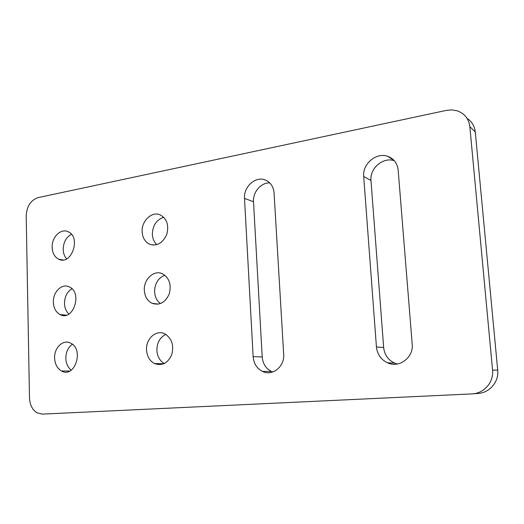 <?xml version="1.0" encoding="UTF-8"?>
<svg xmlns="http://www.w3.org/2000/svg" width="524" height="524" viewBox="0 0 524 524"><rect width="100%" height="100%" fill="white"/><g stroke="black" fill="none" stroke-linecap="round" stroke-linejoin="round"><path stroke-width="0.79" d="M394.29 160.704C383.09 156.748 369.597 168.381 370.979 180.505L383.66 347.523C384.472 354.761 388.094 359.936 394.52 363.053L397.349 364.003M363.695 176.483C362.281 163.986 376.317 152.019 387.727 156.329C393.858 158.667 397.343 163.272 398.168 170.143L412.198 344.137C413.757 357.571 399.072 368.451 387.465 362.798C380.935 359.615 377.26 354.329 376.435 346.94L363.695 176.483L370.979 180.505M269.755 182.883C261.011 182.49 252.732 192.177 253.505 201.72L262.203 356.968C262.825 363.754 265.904 368.595 271.445 371.483L272.716 372.001M244.505 198.406C243.47 186.832 255.509 175.933 265.19 179.948C270.482 182.169 273.443 186.511 274.072 192.97L283.674 354.224C284.814 366.571 272.303 376.553 262.485 371.418C256.871 368.47 253.76 363.532 253.138 356.615L244.505 198.406L253.505 201.72M165.826 334.391C159.938 337.384 156.951 342.683 156.866 350.301C157.292 356.405 159.768 360.813 164.307 363.545M146.537 349.849C145.777 338.72 156.211 329.373 164.726 333.795C171.761 338.222 174.119 345.152 171.8 354.584C167.87 363.224 162.099 366.217 154.482 363.564C149.635 360.879 146.989 356.307 146.537 349.849M164.837 275.192C158.196 277.962 154.783 283.477 154.587 291.737C154.901 296.912 156.859 300.855 160.462 303.56M144.31 290.237C143.563 279.272 153.997 269.631 162.42 273.744C169.337 277.877 171.61 284.617 169.239 293.957C165.283 302.564 159.551 305.689 152.052 303.317C147.329 300.855 144.748 296.499 144.31 290.237M163.724 217.237C156.453 219.785 152.661 225.464 152.346 234.287C152.582 238.597 154.069 242.049 156.814 244.629M142.135 231.772C141.388 220.971 151.829 211.034 160.161 214.853C166.96 218.704 169.147 225.261 166.724 234.516C162.741 243.103 157.056 246.346 149.661 244.243C145.063 241.996 142.554 237.837 142.135 231.772M71.421 234.293C66.129 237.293 63.391 242.363 63.194 249.489C63.332 253.302 64.478 256.426 66.62 258.863M52.145 247.387C51.627 237.307 60.764 228.123 67.982 231.68C81.495 236.835 71.578 265.969 58.675 259.21C54.627 257.081 52.446 253.138 52.145 247.387M71.932 288.744C67.105 291.809 64.622 296.702 64.498 303.422C64.675 307.902 66.142 311.439 68.88 314.04M53.363 302.217C52.845 291.992 61.97 283.065 69.26 286.877C82.962 292.53 73.163 321.854 60.064 314.577C55.911 312.258 53.677 308.138 53.363 302.217M72.384 344.268C68.074 347.379 65.886 352.069 65.814 358.337C66.057 363.505 67.865 367.448 71.244 370.16M54.607 358.049C54.083 347.687 63.201 339.015 70.557 343.089C84.456 349.259 74.781 378.786 61.478 370.972C57.227 368.464 54.935 364.154 54.607 358.049M469.838 126.644C468.751 118.634 464.461 113.328 456.961 110.734L451.793 109.883L446.441 110.368L38.069 197.627C30.693 200.168 26.737 206.286 26.2 215.993L29.482 397.886C29.829 404.882 32.383 409.873 37.145 412.853L42.418 414.117L471.855 393.904C483.921 393.622 493.955 382.192 492.553 370.049L469.838 126.644L475.281 131.976L497.708 370.16C499.09 382.029 489.259 393.203 477.416 393.485L473.113 393.806M467.081 118.398C471.869 121.555 474.6 126.081 475.281 131.976M376.435 346.94L383.66 347.523M253.138 356.615L262.203 356.968M492.553 370.049L497.708 370.16M387.727 156.329L394.068 160.462M387.465 362.798L394.52 363.053M265.19 179.948L266.303 180.42M262.485 371.418L271.445 371.483M154.482 363.564L163.848 363.754M152.052 303.317L158.451 304.117M149.661 244.243L153.263 245.062M58.675 259.21L62.952 259.95M60.064 314.577L66.332 315.147M61.478 370.972L69.79 371.025"/></g></svg>
